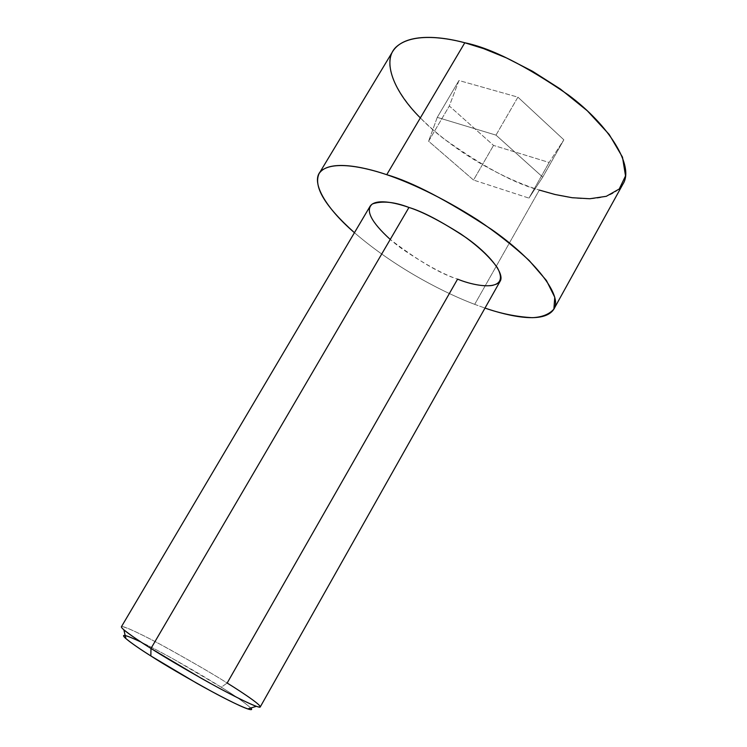 <?xml version="1.0" encoding="UTF-8"?>
<svg xmlns="http://www.w3.org/2000/svg" width="747" height="747" viewBox="0 0 747 747"><rect width="100%" height="100%" fill="white"/><g stroke="black" fill="none" stroke-linecap="round" stroke-linejoin="round"><path stroke-width="0.56" stroke-dasharray="3.73 2.8" d="M123.862 629.824C114.683 622.363 130.818 628.47 160.045 644.213C190.055 660.693 212.437 673.635 227.172 683.029L221.28 687.24C207.33 678.379 169.989 656.193 140.996 642.047M260.255 706.923C260.61 704.43 240.478 691.32 227.172 683.029C214.576 675.027 195.453 663.859 169.812 649.516C144.638 635.604 121.705 624.66 121.406 626.752M370.036 206.331C364.741 213.763 380.606 233.615 402.745 249.33C425.697 264.765 443.979 274.7 457.584 279.126C440.235 273.766 417.788 260.535 390.233 239.451M474.7 304.356C448.667 294.598 398.422 270.517 354.442 232.7C398.422 270.517 448.667 294.598 474.7 304.356L539.325 190.074L474.7 304.356L484.999 308.081L474.7 304.356M392.81 51.291C380.354 69.471 405.612 109.538 443.335 138.372C482.655 166.413 514.646 183.65 539.325 190.074C512.787 181.829 461.665 158.896 420.346 117.905M563.854 139.81L517.914 97.157L458.966 80.508L449.32 105.981L493.524 145.404L549.138 162.482L563.854 139.81L549.138 162.482L493.524 145.404L449.32 105.981L458.966 80.508L517.914 97.157L495.989 135.123L437.256 117.372L458.966 80.508L437.256 117.372L428.601 141.22L449.32 105.981L428.601 141.22L473.533 180.055L493.524 145.404L473.533 180.055L528.96 198.114L549.138 162.482L528.96 198.114L542.733 177.114L563.854 139.81L542.733 177.114L495.989 135.123L517.914 97.157L563.854 139.81M539.325 190.074C564.517 198.254 608.095 206.994 622.914 184.145M125.197 635.51C130.473 636.435 152.668 647.509 173.565 659.153L221.28 687.24L227.172 683.029L457.584 279.126C471.534 284.392 493.991 290.387 500.042 281.386M221.28 687.24C234.437 695.317 244.269 702.236 250.777 708.016C244.269 702.236 234.437 695.317 221.28 687.24M437.256 117.372L495.989 135.123L542.733 177.114L528.96 198.114L473.533 180.055L428.601 141.22L437.256 117.372"/><path stroke-width="1.12" d="M140.996 642.047C125.057 634.548 120.034 633.409 125.926 638.61C132.107 643.643 140.417 649.423 150.847 655.941L150.978 648.452C139.605 641.384 130.566 635.174 123.862 629.824L125.926 638.61M121.406 626.752C120.706 628.741 137.672 640.095 150.978 648.452L408.954 207.451C394.902 202.456 375.246 198.3 370.036 206.331L121.406 626.752M457.584 279.126L227.172 683.029C242.878 692.721 270.022 710.733 256.361 706.326C247.948 703.459 223.428 690.798 201.232 678.267L150.978 648.452C163.77 656.688 183.687 668.388 210.719 683.552C237.247 698.24 260.152 709.09 260.255 706.923L500.042 281.386C505.196 274.065 489.406 253.999 466.156 237.695C442 221.71 422.933 211.625 408.954 207.451C421.672 211.457 438.825 220.216 460.423 233.718C477.006 245.091 489.322 256.426 497.381 267.725C511.004 292.871 475.774 286.717 457.584 279.126M420.346 117.905C391.185 88.874 381.838 58.238 397.236 46.053C412.409 33.69 441.654 36.594 464.802 42.766L386.741 174.695C363.752 166.926 335.244 161.203 322.415 169.961C309.342 178.552 322.732 205.406 354.442 232.7C325.001 206.293 313.208 186.591 319.09 173.584C327.998 159.737 361.464 166.021 386.741 174.695L464.802 42.766C439.189 35.772 404.454 32.905 392.81 51.291L319.09 173.584M553.863 309.137C544.246 324.235 508.866 316.289 484.999 308.081C500.733 313.6 516.513 316.803 532.331 317.69C542.061 317.195 549.241 314.328 553.891 309.09L554.76 297.259L546.431 280.508L529.119 260.451C513.703 246.211 496.615 232.756 477.847 220.057C440.347 196.144 408.207 181.997 386.741 174.695C412.185 181.979 447.182 200.261 491.722 229.534C534.572 259.433 563.117 295.943 553.863 309.137L622.914 184.145C634.633 166.394 609.533 125.505 568.374 94.953C525.328 65.409 490.807 48.013 464.802 42.766L483.701 48.658L506.401 57.892L532.48 71.245L560.418 89.07L587.291 110.78L609.178 134.451L622.484 157.131L625.528 175.9L619.235 189.01L606.293 196.312L589.775 198.749L572.174 197.722L555.077 194.509L539.325 190.074M390.233 239.451C370.979 221.868 365.04 210.019 372.426 203.922C382.231 200.654 394.416 201.83 408.954 207.451L150.978 648.452L150.847 655.941C136.906 647.163 118.175 634.296 125.197 635.51M250.777 708.016C255.857 713.114 238.33 705.924 211.532 691.377C184.042 676.184 163.817 664.372 150.847 655.941L196.891 683.309C217.237 694.775 239.824 706.345 247.733 708.931C251.384 710.108 252.402 709.799 250.777 708.016M247.733 708.931L256.361 706.326"/></g></svg>
